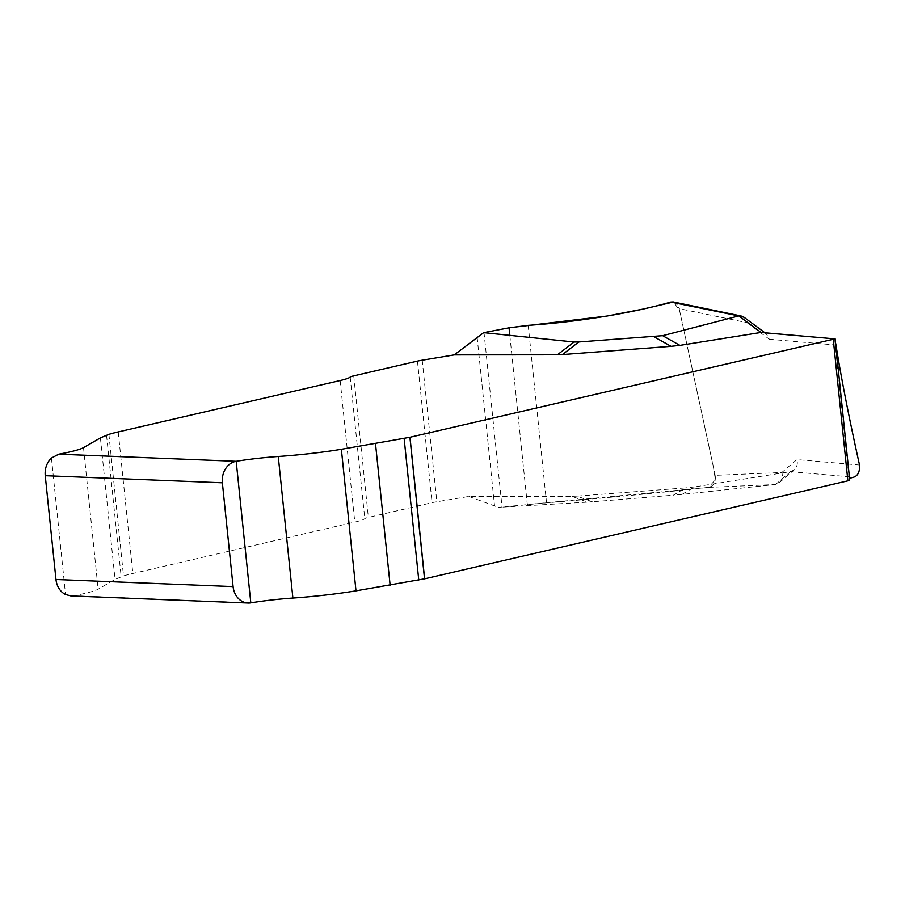 <?xml version="1.0" encoding="UTF-8"?>
<svg xmlns="http://www.w3.org/2000/svg" width="905" height="905" viewBox="0 0 905 905"><rect width="100%" height="100%" fill="white"/><g stroke="black" fill="none" stroke-linecap="round" stroke-linejoin="round"><path stroke-width="0.68" stroke-dasharray="4.53 3.39" d="M775.676 484.447L790.608 471.629L694.52 486.935L681.997 494.413L775.042 484.548L779.329 482.693C782.135 480.012 782.961 476.618 781.83 472.512L715.21 475.351C715.9 482.048 713.728 486.053 708.694 487.365C668.275 491.89 606.689 497.965 546.541 502.829L498.406 507.354L587.571 502.139L572.017 496.37L468.881 496.46L436.844 501.766A19.062 1.787 -5.9 0 0 432.081 502.682L368.358 517.434A19.062 1.787 -5.9 0 0 364.806 518.656A53.689 5.045 174.1 0 1 354.783 522.095L132.843 573.487A95.296 8.948 -5.9 0 0 123.521 575.919L115.037 579.449L98.136 589.189A76.235 7.161 174.1 0 1 73.373 595.762L70.862 595.931M681.997 494.413L673.411 495.182L685.651 487.885L577.039 496.132L592.311 501.789L673.411 495.182M592.311 501.789L587.571 502.139M849.569 478.587A28.587 2.681 -5.9 0 0 849.094 479.152A28.587 2.681 -5.9 0 0 849.15 479.299L849.705 480.057M572.017 496.37L577.039 496.132M694.52 486.935L685.651 487.885M468.881 496.46L498.406 507.354M715.21 475.351L679.18 308.639L747.032 322.666L743.978 317.225M673.422 301.987L677.653 304.985L679.18 308.639M849.15 479.299L835.077 338.674M835.541 342.837L834.693 339.76M747.032 322.666L769.386 339.273L766.241 333.764L762.666 332.406M790.608 471.629L794.262 469.865C797.079 467.161 797.95 463.745 796.853 459.604L781.83 472.512M509.832 335.37L527.31 504.538L708.683 487.376L715.346 479.707L713.513 467.512L679.587 310.517L673.524 301.998M708.694 487.365L775.042 484.548M790.325 471.675L853.766 477.173M250.821 602.877L73.373 595.762M769.386 339.273L835.982 345.043M859.524 465.034L796.853 459.604M509.051 327.802L527.31 504.538M484.005 332.599L502.026 507.004M528.203 325.348L546.541 502.829M100.41 437.884L115.037 579.449M83.509 447.624L98.136 589.189M106.541 435.135L121.168 576.7M108.894 434.355L123.521 575.919M118.216 431.923L132.843 573.487M340.156 380.541L354.783 522.095M350.178 377.091L364.806 518.656M353.731 375.869L368.358 517.434M417.454 361.118L432.081 502.682M422.216 360.201L436.844 501.766M51.449 458.043L65.556 594.551M477.127 337.327L494.56 505.986M849.094 479.152L834.761 340.427M766.377 333.866L764.646 332.576M779.443 482.603L794.398 469.752"/><path stroke-width="1.36" d="M738.344 316.037L662.652 335.687L679.893 345.371L761.048 332.452L738.831 315.935L670.775 302.066L673.297 301.953L741.206 316.003M574.053 342.011L578.815 341.966L562.401 354.568L557.378 354.805L574.053 342.011L483.666 332.655L509.051 327.802L528.203 325.348C578.612 321.965 634.767 312.587 670.775 302.066M578.815 341.966L662.652 335.687M557.378 354.805L454.242 354.896L422.216 360.201A19.062 1.787 174.1 0 0 417.454 361.118L353.731 375.869A19.062 1.787 174.1 0 0 350.178 377.091A53.689 5.045 -5.9 0 1 340.156 380.541L118.216 431.923A95.296 8.948 174.1 0 0 108.894 434.355L100.41 437.884L83.509 447.624A76.235 7.161 -5.9 0 1 58.746 454.197L236.194 461.312A47.648 4.48 174.1 0 1 278.265 456.505A71.472 6.72 -5.9 0 0 341.366 449.299L409.908 437.285L833.256 339.273A9.525 0.894 -5.9 0 0 834.682 338.855L760.913 332.474M679.893 345.371L671.024 346.321L654.111 336.818M562.401 354.568L671.024 346.321M835.541 342.837L835.982 345.043C840.949 376.548 848.788 416.538 859.524 465.034C859.908 471.663 857.985 475.713 853.766 477.173A28.587 2.681 -5.9 0 0 849.569 478.587M849.727 480.114L835.111 338.696L849.705 480.057A9.525 0.894 174.1 0 1 849.727 480.114A9.525 0.894 174.1 0 1 847.883 480.838L424.637 578.827L355.993 590.852A71.472 6.72 174.1 0 1 292.892 598.069A47.648 4.48 -5.9 0 0 250.821 602.877L236.194 461.312A19.062 15.894 92.3 0 0 222.37 482.795L233.094 586.61A19.062 15.894 92.3 0 0 248.106 603.047A19.062 15.894 92.3 0 0 250.821 602.877M58.746 454.197L51.449 458.043A19.062 15.894 92.3 0 0 45.25 475.702L55.974 579.505L233.094 586.61M483.666 332.655L454.242 354.896M70.862 595.931L65.556 594.551A19.062 15.894 -87.7 0 1 55.974 579.505M761.048 332.452L834.682 338.855M743.978 317.225L738.831 315.935M673.524 301.998L642.799 309.137L606.78 316.094L509.051 327.802L509.832 335.37M222.37 482.795L45.25 475.702M292.892 598.069L278.265 456.505M355.993 590.852L341.366 449.299M390.134 585.207L375.496 443.642M418.766 580.071L404.139 438.506M424.536 578.849L409.908 437.285M424.637 578.827L409.999 437.262M847.883 480.838L833.256 339.273M248.106 603.047L70.771 595.931M764.646 332.576L744.091 317.304"/></g></svg>
